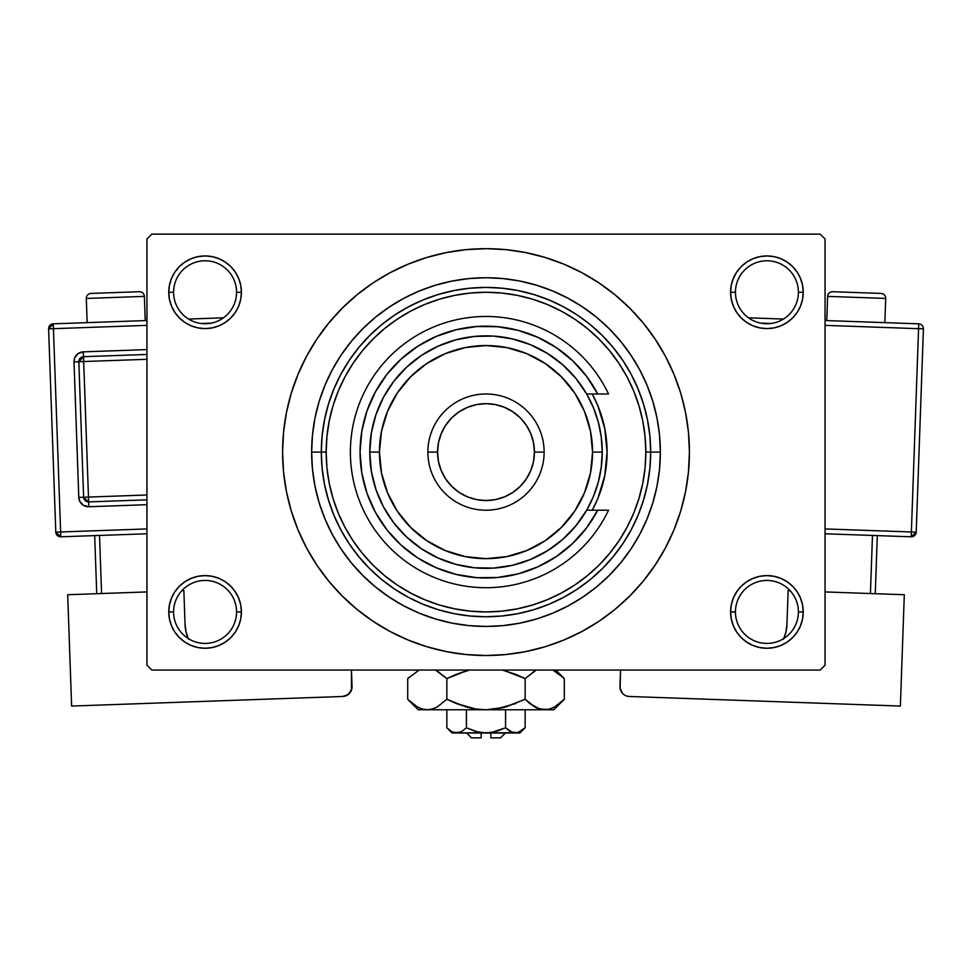 <?xml version="1.0" encoding="UTF-8"?>
<svg xmlns="http://www.w3.org/2000/svg" width="972" height="972" viewBox="0 0 972 972"><rect width="100%" height="100%" fill="white"/><g stroke="black" fill="none" stroke-linecap="round" stroke-linejoin="round"><path stroke-width="1.46" d="M731.296 604.839L730.592 611.935L735.439 611.935A31.481 31.481 0 0 0 766.92 643.415A31.481 31.481 0 0 0 798.401 611.935A31.481 31.481 0 0 0 766.92 580.442A31.481 31.481 0 0 0 735.439 611.935L730.592 611.935A36.328 36.328 0 0 1 766.92 575.606A36.328 36.328 0 0 1 803.249 611.935L798.401 611.935A31.481 31.481 0 0 1 766.92 643.415A31.481 31.481 0 0 1 735.439 611.935A31.481 31.481 0 0 1 766.92 580.442A31.481 31.481 0 0 1 798.401 611.935L803.249 611.935L802.544 604.839L800.478 598.023L797.125 591.754L792.605 586.238L787.101 581.73L780.82 578.364L774.004 576.299L766.92 575.606L759.837 576.299L753.021 578.364L746.739 581.73L741.235 586.238L736.715 591.754L733.362 598.023L731.296 604.839L730.592 611.935L731.296 619.018L733.362 625.834L736.715 632.116L741.235 637.62L746.739 642.128L753.021 645.493L759.837 647.559L766.92 648.251L774.004 647.559L780.82 645.493L787.101 642.128L792.605 637.62L797.125 632.116L800.478 625.834L802.544 619.018L803.249 611.935L802.544 604.839L800.478 598.023M169.456 604.839L168.751 611.935L173.599 611.935A31.481 31.481 0 0 0 205.08 643.415A31.481 31.481 0 0 0 236.56 611.935A31.481 31.481 0 0 0 205.08 580.442A31.481 31.481 0 0 0 173.599 611.935L168.751 611.935A36.328 36.328 0 0 1 205.08 575.606A36.328 36.328 0 0 1 241.408 611.935L236.56 611.935A31.481 31.481 0 0 1 205.08 643.415A31.481 31.481 0 0 1 173.599 611.935A31.481 31.481 0 0 1 205.08 580.442A31.481 31.481 0 0 1 236.56 611.935L241.408 611.935L240.704 604.839L238.638 598.023L235.285 591.754L230.765 586.238L225.261 581.73L218.979 578.364L212.163 576.299L205.08 575.606L197.996 576.299L191.18 578.364L184.899 581.73L179.395 586.238L174.875 591.754L171.522 598.023L169.456 604.839L168.751 611.935L169.456 619.018L171.522 625.834L174.875 632.116L179.395 637.62L184.899 642.128L191.18 645.493L197.996 647.559L205.08 648.251L212.163 647.559L218.979 645.493L225.261 642.128L230.765 637.62L235.285 632.116L238.638 625.834L240.704 619.018L241.408 611.935L240.704 604.839M191.18 258.698L184.899 262.063L179.395 266.571L174.875 272.087L171.522 278.357L169.456 285.173L168.751 292.268L173.599 292.268A31.481 31.481 0 0 0 205.08 323.749A31.481 31.481 0 0 0 236.56 292.268A31.481 31.481 0 0 0 205.08 260.775A31.481 31.481 0 0 0 173.599 292.268L168.751 292.268A36.328 36.328 0 0 1 205.08 255.94A36.328 36.328 0 0 1 241.408 292.268L236.56 292.268A31.481 31.481 0 0 1 205.08 323.749A31.481 31.481 0 0 1 173.599 292.268A31.481 31.481 0 0 1 205.08 260.775A31.481 31.481 0 0 1 236.56 292.268L241.408 292.268L240.704 285.173L238.638 278.357L235.285 272.087L230.765 266.571L225.261 262.063L218.979 258.698L212.163 256.632L205.08 255.94L197.996 256.632L191.18 258.698L184.899 262.063L179.395 266.571L174.875 272.087L171.522 278.357L169.456 285.173L168.751 292.268L169.456 299.352L171.522 306.168L174.875 312.449L179.395 317.953L184.899 322.461L191.18 325.827L197.996 327.892L205.08 328.585L212.163 327.892L218.979 325.827L225.261 322.461L230.765 317.953L235.285 312.449L238.638 306.168L240.704 299.352L241.408 292.268L240.704 285.173L238.638 278.357L235.285 272.087L230.765 266.571M753.021 258.698L746.739 262.063L741.235 266.571L736.715 272.087L733.362 278.357L731.296 285.173L730.592 292.268L735.439 292.268A31.481 31.481 0 0 0 766.92 323.749A31.481 31.481 0 0 0 798.401 292.268A31.481 31.481 0 0 0 766.92 260.775A31.481 31.481 0 0 0 735.439 292.268L730.592 292.268A36.328 36.328 0 0 1 766.92 255.94A36.328 36.328 0 0 1 803.249 292.268L798.401 292.268A31.481 31.481 0 0 1 766.92 323.749A31.481 31.481 0 0 1 735.439 292.268A31.481 31.481 0 0 1 766.92 260.775A31.481 31.481 0 0 1 798.401 292.268L803.249 292.268L802.544 285.173L800.478 278.357L797.125 272.087L792.605 266.571L787.101 262.063L780.82 258.698L774.004 256.632L766.92 255.94L759.837 256.632L753.021 258.698L746.739 262.063L741.235 266.571L736.715 272.087L733.362 278.357L731.296 285.173L730.592 292.268L731.296 299.352L733.362 306.168L736.715 312.449L741.235 317.953L746.739 322.461L753.021 325.827L759.837 327.892L766.92 328.585L774.004 327.892L780.82 325.827L787.101 322.461L792.605 317.953L797.125 312.449L800.478 306.168L802.544 299.352L803.249 292.268L802.544 285.173L800.478 278.357M486 611.935L501.661 611.157L517.177 608.861L532.401 605.046L547.163 599.76L561.342 593.054L574.804 584.998L587.392 575.643L599.019 565.121L609.553 553.493L618.897 540.894L626.964 527.444L633.671 513.265L638.956 498.49L642.759 483.278L645.068 467.763L645.833 452.102L645.068 436.428L642.759 420.912L638.956 405.701L633.671 390.926L626.964 376.747L618.897 363.297L609.553 350.698L599.019 339.082L587.392 328.548L574.804 319.205L561.342 311.137L547.163 304.43L532.401 299.145L517.177 295.33L501.661 293.034L486 292.268L470.339 293.034L454.823 295.33L439.599 299.145L424.837 304.43L410.658 311.137L397.196 319.205L384.608 328.548L372.981 339.082L362.447 350.698L353.103 363.297L345.036 376.747L338.329 390.926L333.044 405.701L329.241 420.912L326.932 436.428L326.167 452.102A159.833 159.833 0 0 1 486 292.268A159.833 159.833 0 0 1 645.833 452.102L660.365 452.102A174.365 174.365 0 0 1 486 626.454A174.365 174.365 0 0 1 311.635 452.102L312.474 435.006L314.989 418.082L319.144 401.485L324.915 385.374L332.23 369.907L341.026 355.23L351.22 341.476L362.702 328.803L375.386 317.309L389.128 307.116L403.805 298.319L419.272 291.005L435.383 285.246L451.98 281.078L468.905 278.575L486 277.737L503.095 278.575L520.02 281.078L536.617 285.246L552.728 291.005L568.195 298.319L582.872 307.116L596.614 317.309L609.298 328.803L620.78 341.476L630.974 355.23L639.77 369.907L647.085 385.374L652.856 401.485L657.011 418.082L659.526 435.006L660.365 452.102L659.526 469.184L657.011 486.109L652.856 502.706L647.085 518.817L639.77 534.296L630.974 548.961L620.78 562.715L609.298 575.388L596.614 586.881L582.872 597.075L568.195 605.872L552.728 613.186L536.617 618.945L520.02 623.113L503.095 625.616L486 626.454L468.905 625.616L451.98 623.113L435.383 618.945L419.272 613.186L403.805 605.872L389.128 597.075L375.386 586.881L362.702 575.388L351.22 562.715L341.026 548.961L332.23 534.296L324.915 518.817L319.144 502.706L314.989 486.109L312.474 469.184L311.635 452.102A174.365 174.365 0 0 1 486 277.737A174.365 174.365 0 0 1 660.365 452.102L650.681 452.102A164.681 164.681 0 0 0 486 287.42A164.681 164.681 0 0 0 321.319 452.102L311.635 452.102L326.167 452.102L326.932 467.763L329.241 483.278L333.044 498.49L338.329 513.265L345.036 527.444L353.103 540.894L362.447 553.493L372.981 565.121L384.608 575.643L397.196 584.998L410.658 593.054L424.837 599.76L439.599 605.046L454.823 608.861L470.339 611.157L486.036 611.935M375.763 623.064L390.112 631.496L408.155 640.038L426.951 646.757L446.318 651.617L466.062 654.545L486 655.517L505.938 654.545L525.682 651.617L545.049 646.757L563.845 640.038L581.888 631.496L599.019 621.242L615.045 609.347L629.844 595.933L643.245 581.147L655.14 565.109L665.407 547.989L673.936 529.947L680.667 511.151L685.515 491.783L688.443 472.04L689.427 452.102A203.427 203.427 0 0 1 486 655.517A203.427 203.427 0 0 1 282.573 452.102A203.427 203.427 0 0 1 486 248.674A203.427 203.427 0 0 1 689.427 452.102L688.443 432.151L685.515 412.407L680.667 393.04L673.936 374.244L665.407 356.202L655.14 339.082L643.245 323.044L629.844 308.258L615.045 294.844L599.019 282.949L581.888 272.695L563.845 264.153L545.049 257.434L525.682 252.586L505.938 249.646L486 248.674L472.696 249.111M820.198 670.048L151.802 670.048L146.954 665.213L146.954 238.99L151.802 234.143L820.198 234.143L151.802 234.143L146.954 238.99L146.954 665.213L151.802 670.048L820.198 670.048L825.046 665.213L825.046 238.99L825.046 665.213L820.198 670.048M820.198 234.143L825.046 238.99L820.198 234.143M486 248.674L466.062 249.646L446.318 252.586L426.951 257.434L408.155 264.153L390.112 272.695L372.981 282.949L356.955 294.844L342.156 308.258L328.755 323.044L316.86 339.082L306.593 356.202L298.064 374.244L291.333 393.04L286.485 412.407L283.557 432.151L282.573 452.102L283.557 472.04L286.485 491.783L291.333 511.151L298.064 529.947L306.593 547.989L316.86 565.109L328.755 581.147L342.156 595.933L356.955 609.347L372.981 621.242L390.112 631.496M486 655.517L499.304 655.079M584.816 629.905L598.91 621.302M596.237 281.127L581.888 272.695M387.184 274.286L373.09 282.888M797.125 272.087L792.605 266.571M802.544 299.352L803.249 292.268A36.328 36.328 0 0 1 766.92 328.585A36.328 36.328 0 0 1 730.592 292.268L731.296 299.352M746.739 322.461L753.021 325.827M759.837 327.892L766.92 328.585L774.004 327.892M787.101 322.461L792.605 317.953L797.125 312.449L800.478 306.168M225.261 262.063L218.979 258.698M240.704 299.352L241.408 292.268A36.328 36.328 0 0 1 205.08 328.585A36.328 36.328 0 0 1 168.751 292.268L169.456 299.352L171.522 306.168M174.875 312.449L179.395 317.953L184.899 322.461M197.996 327.892L205.08 328.585L212.163 327.892M218.979 325.827L225.261 322.461M225.261 581.73L218.979 578.364M212.163 576.299L205.08 575.606L197.996 576.299M184.899 581.73L179.395 586.238L174.875 591.754L171.522 598.023M218.979 645.493L225.261 642.128L230.765 637.62L235.285 632.116L238.638 625.834L240.704 619.018L241.408 611.935A36.328 36.328 0 0 1 205.08 648.251A36.328 36.328 0 0 1 168.751 611.935L169.456 619.018L171.522 625.834M174.875 632.116L179.395 637.62M797.125 591.754L792.605 586.238L787.101 581.73M774.004 576.299L766.92 575.606L759.837 576.299M753.021 578.364L746.739 581.73M780.82 645.493L787.101 642.128L792.605 637.62L797.125 632.116L800.478 625.834L802.544 619.018L803.249 611.935A36.328 36.328 0 0 1 766.92 648.251A36.328 36.328 0 0 1 730.592 611.935L731.296 619.018L733.362 625.834L736.715 632.116L741.235 637.62M746.739 642.128L753.021 645.493M655.14 339.082L643.245 323.044M316.86 565.109L328.755 581.147M592.227 510.215A121.087 121.087 0 0 0 607.087 452.102A121.087 121.087 0 0 1 592.227 510.215L597.865 498.429L604.754 475.721L607.087 452.102A121.087 121.087 0 0 0 604.766 428.494L607.087 452.102A121.087 121.087 0 0 0 592.227 393.976L597.865 405.761L604.754 428.47A121.087 121.087 0 0 0 592.227 393.976M321.319 452.102A164.681 164.681 0 0 1 486 287.42A164.681 164.681 0 0 1 650.681 452.102A164.681 164.681 0 0 1 486 616.77A164.681 164.681 0 0 1 321.319 452.102L322.121 468.237L324.49 484.226L328.415 499.9L333.858 515.111L340.771 529.728L349.082 543.591L358.704 556.567L369.554 568.535L381.534 579.397L394.511 589.02L408.374 597.33L422.978 604.232L438.202 609.687L453.875 613.611L469.865 615.981L486 616.77L502.135 615.981L518.125 613.611L533.798 609.687L549.022 604.232L563.626 597.33L577.49 589.02L590.466 579.397L602.446 568.535L613.296 556.567L622.918 543.591L631.229 529.728L638.142 515.111L643.586 499.9L647.51 484.226L649.879 468.237L650.681 452.102L649.879 435.954L647.51 419.965L643.586 404.291L638.142 389.079L631.229 374.463L622.918 360.612L613.296 347.624L602.446 335.656L590.466 324.794L577.49 315.171L563.626 306.86L549.022 299.959L533.798 294.516L518.125 290.579L502.135 288.21L486 287.42L469.865 288.21L453.875 290.579L438.202 294.516L422.978 299.959L408.374 306.86L394.511 315.171L381.534 324.794L369.554 335.656L358.704 347.624L349.082 360.612L340.771 374.463L333.858 389.079L328.415 404.291L324.49 419.965L322.121 435.954L321.319 452.102A164.681 164.681 0 0 0 486 616.77A164.681 164.681 0 0 0 650.681 452.102L645.833 452.102A159.833 159.833 0 0 1 486 611.935A159.833 159.833 0 0 1 326.167 452.102L321.319 452.102M597.719 393.976L586.663 393.976L593.394 407.608L598.278 422.006L601.243 436.926L602.239 452.102L592.556 452.102A106.556 106.556 0 0 1 486 558.657A106.556 106.556 0 0 1 379.445 452.102L369.761 452.102A116.239 116.239 0 0 0 486 568.341A116.239 116.239 0 0 0 602.239 452.102A116.239 116.239 0 0 1 486 568.341A116.239 116.239 0 0 1 369.761 452.102L371.316 433.16L375.921 414.728L383.478 397.305L393.782 381.328L406.539 367.258L421.423 355.448L438.032 346.214L455.917 339.811L474.603 336.409L493.606 336.105L512.39 338.888L530.481 344.708L547.382 353.383L562.642 364.707L575.861 378.351L586.663 393.976L597.719 393.976L586.541 376.273L572.605 360.673L556.263 347.599L537.99 337.406L518.283 330.371L497.676 326.714L476.754 326.507L456.087 329.775L436.234 336.421L417.766 346.251L401.181 359.008L386.941 374.342L375.435 391.825L366.979 410.962L361.815 431.24L360.065 452.102L361.815 472.951L366.979 493.229L375.435 512.365L386.941 529.849L401.181 545.183L417.766 557.94L436.234 567.782L456.087 574.416L476.754 577.684L497.676 577.477L518.283 573.82L537.99 566.785L556.263 556.592L572.605 543.518L586.541 527.918L597.719 510.215L586.663 510.215L575.861 525.84L562.642 539.496L547.382 550.808L530.481 559.495L512.39 565.303L493.606 568.085L474.603 567.782L455.917 564.38L438.032 557.977L421.423 548.743L406.539 536.933L393.782 522.863L383.478 506.898L375.921 489.463L371.316 471.031L369.761 452.102A116.239 116.239 0 0 1 486 335.85A116.239 116.239 0 0 1 602.239 452.102L601.243 467.265L598.278 482.185L593.394 496.583L586.663 510.215L608.533 510.215A135.618 135.618 0 0 1 401.655 558.293A135.618 135.618 0 0 1 401.655 345.898A135.618 135.618 0 0 1 608.533 393.976L597.719 393.976L608.533 393.976A135.618 135.618 0 0 0 401.655 345.898A135.618 135.618 0 0 0 401.655 558.293A135.618 135.618 0 0 0 608.533 510.215L597.719 510.215A125.935 125.935 0 0 1 406.478 549.739A125.935 125.935 0 0 1 406.478 354.452A125.935 125.935 0 0 1 597.719 393.976L608.533 393.976M544.126 452.102L534.43 452.102A48.43 48.43 0 0 1 486 500.531A48.43 48.43 0 0 1 437.57 452.102L427.874 452.102A58.126 58.126 0 0 0 486 510.215A58.126 58.126 0 0 0 544.126 452.102A58.126 58.126 0 0 1 486 510.215A58.126 58.126 0 0 1 427.874 452.102A58.126 58.126 0 0 1 486 393.976A58.126 58.126 0 0 1 544.126 452.102A58.126 58.126 0 0 0 486 393.976A58.126 58.126 0 0 0 427.874 452.102L437.57 452.102L438.493 461.542L441.252 470.63L445.723 479.002L451.749 486.34L459.088 492.367L467.459 496.838L476.547 499.596L486 500.531L495.453 499.596L504.541 496.838L512.912 492.367L520.251 486.34L526.277 479.002L530.748 470.63L533.507 461.542L534.43 452.102L533.507 442.649L530.748 433.561L526.277 425.189L520.251 417.851L512.912 411.824L504.541 407.353L495.453 404.595L486 403.659L476.547 404.595L467.459 407.353L459.088 411.824L451.749 417.851L445.723 425.189L441.252 433.561L438.493 442.649L437.57 452.102A48.43 48.43 0 0 1 486 403.659A48.43 48.43 0 0 1 534.43 452.102L544.126 452.102M589.324 380.101L583.419 372.3M560.662 350.685L552.57 345.194M503.946 327.455L494.286 326.434M483.351 326.191L473.692 326.774M424.108 342.423L416.052 347.381M406.964 354.051L399.929 360.175M391.91 368.388L386.103 375.423M386.103 528.768L391.91 535.803M399.929 544.016L406.964 550.14M453.438 573.747L462.83 575.874M473.692 577.417L483.351 578M569.106 546.714L576.202 539.97M583.419 531.903L589.324 524.09M592.556 452.102L590.502 431.313L584.439 411.314L574.598 392.895L561.342 376.747L545.195 363.504L526.775 353.65L506.789 347.587L486 345.546L465.211 347.587L445.225 353.65L426.805 363.504L410.658 376.747L397.402 392.895L387.561 411.314L381.498 431.313L379.445 452.102L381.498 472.878L387.561 492.877L397.402 511.296L410.658 527.444L426.805 540.699L445.225 550.541L465.211 556.604L486 558.657L506.789 556.604L526.775 550.541L545.195 540.699L561.342 527.444L574.598 511.296L584.439 492.877L590.502 472.878L592.556 452.102L602.239 452.102A116.239 116.239 0 0 0 486 335.85A116.239 116.239 0 0 0 369.761 452.102L379.445 452.102A106.556 106.556 0 0 1 486 345.546A106.556 106.556 0 0 1 592.556 452.102M608.533 510.215L597.719 510.215M86.301 298.44L144.378 296.387A4.848 4.848 0 0 0 139.373 291.709L90.967 293.423A4.848 4.848 0 0 0 86.301 298.44L87.152 322.643L86.301 298.44A4.848 4.848 0 0 1 90.967 293.423L139.373 291.709A4.848 4.848 0 0 1 144.378 296.387L86.301 298.44M145.241 320.59L144.378 296.387L145.241 320.59M146.954 528.926L60.629 531.976L53.436 328.682L146.954 325.365L53.436 328.682L53.266 323.834L53.436 328.682L48.6 328.852L55.793 532.146L60.629 531.976L53.436 328.682L48.6 328.852A4.848 4.848 0 0 1 53.266 323.834L48.6 328.852L55.793 532.146L60.799 536.811L146.954 533.774L60.799 536.811L60.629 531.976L60.799 536.811A4.848 4.848 0 0 1 55.793 532.146L146.954 528.926M200.888 323.469L211.471 323.093L200.888 323.469M146.954 349.604L83.337 351.852L78.015 353.674L74.601 358.146L74.006 361.876L78.793 497.409L79.655 501.09L83.373 505.306L88.817 506.74L146.954 504.687L88.817 506.74L88.646 501.904L146.954 499.839L88.646 501.904L88.476 497.069L146.954 494.991L88.476 497.069L83.677 361.535L88.646 501.904A4.848 4.848 0 0 1 83.628 497.239L88.476 497.069L83.628 497.239L88.646 501.904L88.817 506.74A9.684 9.684 0 0 1 78.793 497.409L83.628 497.239L78.793 497.409L74.006 361.876A9.684 9.684 0 0 1 83.337 351.852L146.954 349.604M186.077 632.031L185.057 624.498L183.866 590.624L181.837 590.697L183.866 590.624L185.057 624.498L186.077 632.031L188.532 639.224M146.954 591.924L67.7 594.73L146.954 591.924M71.624 706.061L67.7 594.73L71.624 706.061L342.691 696.474L71.624 706.061M351.451 670.048L351.427 690.181L348.012 694.652L342.691 696.474A9.684 9.684 0 0 0 352.034 686.451L351.451 670.048M349.434 693.401L351.913 688.346M188.216 638.519A38.746 38.746 0 0 1 185.057 624.498M94.685 535.621L96.738 593.698L94.685 535.621M101.574 593.528L99.521 535.451L101.574 593.528M223.463 317.82L188.544 319.059L223.463 317.82M146.954 320.529L53.266 323.834L146.954 320.529M78.841 361.706L83.628 497.239L78.841 361.706L146.954 359.3L78.841 361.706A4.848 4.848 0 0 1 83.507 356.688L83.677 361.535L83.507 356.688L78.841 361.706L74.006 361.876L78.841 361.706M146.954 354.452L83.507 356.688L83.337 351.852L83.507 356.688L146.954 354.452M827.622 296.387A4.848 4.848 0 0 1 832.627 291.709L881.033 293.423A4.848 4.848 0 0 1 885.699 298.44L884.848 322.643L885.699 298.44L827.622 296.387L826.759 320.59L827.622 296.387L885.699 298.44A4.848 4.848 0 0 0 881.033 293.423L832.627 291.709A4.848 4.848 0 0 0 827.622 296.387M904.3 594.73L825.046 591.924L904.3 594.73L900.376 706.061L629.309 696.474L900.376 706.061L904.3 594.73M790.163 590.697L788.134 590.624L790.163 590.697M783.468 639.224L785.923 632.031L786.943 624.498L788.134 590.624L786.943 624.498A38.746 38.746 0 0 1 783.784 638.519M619.966 686.451L620.573 690.181L622.566 693.401L620.087 688.346L620.549 670.048L619.966 686.451A9.684 9.684 0 0 0 629.309 696.474L627.426 696.219M623.988 694.652L622.566 693.401M872.479 535.451L870.426 593.528L872.479 535.451M875.262 593.698L877.315 535.621L875.262 593.698M918.564 328.682L911.372 531.976L825.046 528.926L916.207 532.146L923.4 328.852A4.848 4.848 0 0 0 918.734 323.834L825.046 320.529L918.734 323.834A4.848 4.848 0 0 1 923.4 328.852L918.564 328.682L918.734 323.834L918.564 328.682L923.4 328.852L916.207 532.146A4.848 4.848 0 0 1 911.201 536.811L825.046 533.774L911.201 536.811L916.207 532.146L911.372 531.976L911.201 536.811L918.564 328.682L825.046 325.365L918.564 328.682M760.529 323.093L771.112 323.469L760.529 323.093M783.456 319.059L748.537 317.82L783.456 319.059M500.531 737.857L490.848 737.857L500.531 737.857L505.379 733.01M490.848 733.01L490.848 737.857L490.848 733.01M466.402 727.797L475.916 731.552L466.426 727.773L466.426 709.767L466.426 727.773L461.7 731.539L456.633 733.01L451.615 731.552L446.853 727.773L446.853 709.767L446.853 727.773L451.518 731.503M490.848 732.669L452.102 733.01L459.197 732.633L456.633 733.01L461.7 731.539L466.426 727.773L478.017 732.086M454.155 732.657L451.615 731.552L456.633 733.01L486 733.01L475.916 731.552L466.426 727.773L461.7 731.539M524.127 728.745L525.147 727.773L525.147 709.767L525.147 727.773L520.421 731.539L515.367 733.01L512.827 732.633L505.574 727.773L496.085 731.552L486 733.01L515.367 733.01L510.336 731.552L505.574 727.773L510.324 731.552L505.574 727.773L505.574 709.767L505.574 727.773L491.067 732.633M519.899 733.01L515.367 733.01L519.899 733.01L525.147 727.773L517.93 732.621L511.479 732.135M562.8 700.727L564.295 699.281L564.295 678.602L564.295 699.281L554.842 706.814L549.873 708.989L544.721 709.767L553.809 709.767L418.191 709.767L427.279 709.767L422.213 709.013L417.219 706.851L407.705 699.281L407.705 678.602L419.114 670.048L407.705 678.602L407.705 699.281L408.665 700.229M537.006 708.029L539.618 709.001L529.825 703.509L534.612 706.814L525.147 699.281L525.147 678.602L525.147 699.281L529.813 703.497L525.147 699.281L504.176 707.373L486 709.767L496.182 709.001L486 709.767L475.843 709.013L456.147 703.485L446.853 699.281L446.853 678.602L456.184 674.386L446.853 678.602L435.444 670.048L446.853 678.602L446.853 699.281L437.388 706.814L432.418 708.989L427.279 709.767L432.382 709.001L427.279 709.767L422.213 709.013L417.219 706.851L407.705 699.281L418.191 709.767M422.127 708.989L427.279 709.767L544.721 709.767L549.873 708.989L544.721 709.767L539.654 709.013L529.813 703.497L534.612 706.814M434.921 708.066L437.327 706.851M456.184 674.386L465.831 671.044L446.853 678.602L456.184 674.386L469.67 670.048M467.811 707.373L456.184 703.497L475.843 709.013L486 709.767L496.157 709.013L486 709.767L475.843 709.013L465.867 706.838L446.853 699.281L465.831 706.826L475.818 709.001L469.755 707.847M504.176 670.51L525.147 678.602L515.816 674.386L502.33 670.048L515.853 674.398L502.33 670.048L515.853 674.398L525.147 678.602L535.706 670.473M552.886 670.048L563.286 677.618M515.853 703.485L496.157 709.013L506.169 706.826L525.147 699.281L529.813 703.497L525.147 699.281M539.654 709.013L553.809 709.767L564.295 699.281L554.842 706.814L549.873 708.989L544.721 709.767L536.836 707.956M552.861 707.847L554.769 706.851L552.861 707.847M437.388 706.814L446.853 699.281L437.388 706.814L432.418 708.989L427.279 709.767L432.346 709.013M409.078 700.618L412.213 703.376M534.612 671.069L525.147 678.602L534.673 671.032M554.781 671.032L564.295 678.602L555.741 670.048M562.934 677.277L560.382 674.993M437.388 671.069L446.853 678.602M409.091 677.253L407.705 678.602M517.93 732.621L486 733.01L475.928 731.552L480.885 732.633M510.3 731.539L505.574 727.773L491.115 732.633M481.152 737.857L471.469 737.857L481.152 737.857L481.152 733.01L481.152 737.857M460.497 732.147L454.07 732.621M466.426 727.773L476.572 731.722M525.147 727.773L520.421 731.539M536.702 707.895L534.673 706.851M419.139 707.847L417.219 706.851M437.327 671.032L435.444 670.048M511.296 732.05L510.336 731.552M452.102 733.01L446.853 727.773M471.469 737.857L466.621 733.01"/></g></svg>
